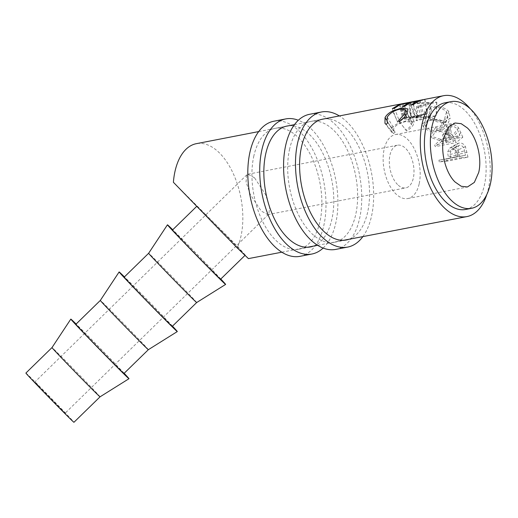 <?xml version="1.0" encoding="UTF-8"?>
<svg xmlns="http://www.w3.org/2000/svg" width="518" height="518" viewBox="0 0 518 518"><rect width="100%" height="100%" fill="white"/><g stroke="black" fill="none" stroke-linecap="round" stroke-linejoin="round"><path stroke-width="0.39" stroke-dasharray="2.59 1.94" d="M419.127 184.013A32.589 17.774 -101 0 1 407.86 198.536A32.589 17.774 -101 0 1 388.584 183.385A32.589 17.774 -101 0 1 384.188 149.067A32.589 17.774 -101 0 1 395.454 134.544A32.589 17.774 -101 0 1 414.73 149.696A32.589 17.774 -101 0 1 419.127 184.013M397.565 184.55A21.73 11.849 -101 0 1 389.309 161.558A21.73 11.849 -101 0 1 397.52 145.208A21.73 11.849 -101 0 1 405.749 148.53A21.73 11.849 -101 0 1 414.005 171.516A21.73 11.849 -101 0 1 405.795 187.872A21.73 11.849 -101 0 1 397.565 184.55M254.552 177.836L247.967 174.197L246.872 174.773L246.044 181.85L250.207 194.347L261.176 210.988L267.761 214.627L268.855 214.051L269.677 206.973L265.514 194.477L254.552 177.836M59.654 407.977L38.28 386.027C31.235 378.554 36.402 383.547 40.197 387.367L61.577 409.317C68.616 416.789 63.455 411.797 59.654 407.977L65.1 413.222L268.855 214.051M246.872 174.773L34.751 382.122L40.197 387.367M25.9 373.051A34.402 0.492 -134.3 0 1 34.525 381.352A34.402 0.492 -134.3 0 1 60.263 407.627A34.402 0.492 -134.3 0 1 73.951 422.293M100.058 396.82L100.058 396.82A34.402 0.492 45.7 0 0 86.37 382.154A34.402 0.492 45.7 0 0 60.625 355.885A34.402 0.492 45.7 0 0 52.001 347.578L52.001 347.578M124.171 373.29A41.647 0.596 45.7 0 0 81.261 329.144A41.647 0.596 45.7 0 0 76.12 324.041M123.931 373.523A34.402 0.492 45.7 0 0 110.25 358.857A34.402 0.492 45.7 0 0 84.505 332.582A34.402 0.492 45.7 0 0 75.881 324.274M148.368 349.682L148.368 349.676A34.402 0.492 45.7 0 0 134.68 335.016A34.402 0.492 45.7 0 0 108.942 308.741A34.402 0.492 45.7 0 0 100.317 300.434L100.317 300.434M172.488 326.146A41.647 0.596 45.7 0 0 129.578 282.006A41.647 0.596 45.7 0 0 124.437 276.897M172.248 326.379A34.402 0.492 45.7 0 0 158.56 311.713A34.402 0.492 45.7 0 0 132.822 285.437A34.402 0.492 45.7 0 0 124.197 277.136M196.685 302.538L196.685 302.538A34.402 0.492 45.7 0 0 182.996 287.872A34.402 0.492 45.7 0 0 157.252 261.596A34.402 0.492 45.7 0 0 148.627 253.289L148.627 253.289M220.804 279.001A41.647 0.596 45.7 0 0 177.888 234.861A41.647 0.596 45.7 0 0 172.747 229.759M220.564 279.234A34.402 0.492 45.7 0 0 206.876 264.568A34.402 0.492 45.7 0 0 181.132 238.293A34.402 0.492 45.7 0 0 172.507 229.992M248.42 258.618L237.749 246.633L204.629 213.52A34.402 0.492 -134.3 0 1 205.568 214.452A34.402 0.492 -134.3 0 1 206.546 215.43A34.402 0.492 -134.3 0 1 231.87 241.304A34.402 0.492 -134.3 0 1 244.995 255.393A34.402 0.492 -134.3 0 1 236.376 247.086A34.402 0.492 -134.3 0 1 210.632 220.81A34.402 0.492 -134.3 0 1 196.944 206.145A34.402 0.492 -134.3 0 1 204.629 213.52L173.388 182.271M237.749 246.633A61.357 33.482 79.1 0 0 219.554 153.05A61.357 33.482 79.1 0 0 196.316 143.68M467.987 157.142L465.449 146.704C463.817 143.849 461.616 142.651 458.844 143.104L457.141 143.719L454.927 148.951L456.364 157.077L446.736 158.942L447.125 161.182L467.987 157.142L460.094 157.854L458.08 149.89C456.643 147.74 454.545 146.905 451.787 147.377L449.721 148.109L447.539 152.085L448.562 158.314L438.934 160.179L439.232 161.894L460.094 157.854M462.82 137.192L458.527 127.765C456.416 125.233 453.93 124.191 451.068 124.644L448.264 126.334L449.106 133.191L435.644 127.357L436.862 129.597L450.155 135.658L450.809 137.309L441.181 139.174L441.958 141.239L462.82 137.192L456.138 142.599L452.79 135.405C451.003 133.502 448.685 132.789 445.843 133.262L442.605 135.088L443.013 140.048L430.452 136.027L431.377 137.743L443.809 141.938L444.315 143.201L434.686 145.066L435.275 146.639L456.138 142.599M425.097 113.209L426.735 115.527C431.429 120.571 437.257 122.85 444.217 122.365L450.207 118.201L448.769 111.396L446.095 109.136C441.09 106.527 435.891 105.743 430.497 106.779L424.63 110.722L425.097 113.209M486.745 194.677A61.558 33.592 79.1 0 0 470.124 108.651M465.559 209.473A54.312 29.643 79.1 0 0 486.137 168.615A54.312 29.643 79.1 0 0 465.527 111.111A54.312 29.643 79.1 0 0 444.949 102.817M417.871 107.336L436.655 102.117L413.597 103.244L424.896 99.462L402.039 103.768L419.606 100.563L409.699 103.93L430.244 102.953L416.576 106.578L417.871 107.336L416.86 120.72L436.273 115.857L414.478 117.424L427.007 113.759L404.759 117.994L421.723 114.86L410.612 118.123L429.862 116.686L415.87 120.144L416.86 120.72M465.449 146.704L458.08 149.89M458.844 143.104L451.787 147.377M454.927 148.951L447.539 152.085M456.364 157.077L448.562 158.314M446.736 158.942L438.934 160.179M447.125 161.182L439.232 161.894M450.705 157.899L449.98 154.584L451.275 149.365L452.272 149.022C455.108 149.003 456.669 150.349 456.947 153.082L457.659 156.553L450.705 157.899L458.508 156.663L457.575 152.324L458.689 145.532L459.479 145.26C462.373 145.39 464.057 147.229 464.529 150.77L465.462 155.316L458.508 156.663M449.98 154.584L457.575 152.324M452.272 149.022L459.479 145.26M457.659 156.553L465.462 155.316M399.475 121.698L405.853 130.109C408.663 128.283 410.541 126.45 411.486 124.631L411.855 122.222L405.905 121.581C400.058 122.779 396.017 124.967 393.797 128.134L393.745 131.06L395.163 132.187L393.518 133.566L391.634 132.213L391.653 128.555C392.689 126.593 394.91 124.857 398.316 123.349L406.792 120.752L414.128 121.432L413.584 124.281C412.445 126.534 410.146 128.775 406.708 131.002L405.853 130.109M405.84 115.164L411.486 124.631M400.336 109.084L405.905 121.581M387.205 117.126L393.797 128.134M387.911 122.636L395.163 132.187M386.15 124.365L393.518 133.566M386.441 119.865L391.653 128.555M393.02 111.765L398.316 123.349M401.8 108.858L406.792 120.752M406.993 113.267L413.584 124.281M399.339 121.795L406.708 131.002M436.655 102.117L436.13 115.779M436.836 102.214L436.273 115.857M413.597 103.244L414.478 117.424M424.896 99.462L427.143 113.753M424.715 99.475L427.007 113.759M402.039 103.768L404.759 117.994M403.269 103.581L405.698 117.851M419.606 100.563L421.723 114.86M409.699 103.93L410.612 118.123M409.991 103.995L410.839 118.169M430.244 102.953L429.862 116.686M416.576 106.578L415.87 120.144M413.189 104.623L418.194 117.696L416.051 118.11L420.486 115.268L414.063 116.511L409.634 119.36L407.498 119.775L411.927 116.926L403.904 118.486L399.475 121.329L397.338 121.743L402.661 118.551L423.517 114.504L418.194 117.696M411.046 105.037L416.051 118.11M416.841 101.314L420.486 115.268M410.424 102.564L414.063 116.511M404.629 106.287L409.634 119.36M402.492 106.702L407.498 119.775M408.288 102.978L411.927 116.926M400.265 104.532L403.904 118.486M394.47 108.262L399.475 121.329M392.327 108.676L397.338 121.743M399.294 104.494L402.661 118.551M420.15 100.447L423.517 114.504M458.527 127.765L452.79 135.405M451.068 124.644L445.843 133.262M449.106 133.191L443.013 140.048M435.644 127.357L430.452 136.027M436.862 129.597L431.377 137.743M450.155 135.658L443.809 141.938M450.809 137.309L444.315 143.201M441.181 139.174L434.686 145.066M441.958 141.239L435.275 146.639M446.451 142.787L445.13 139.653L444.658 135.781L446.594 134.648C449.533 134.57 451.359 135.761 452.078 138.228L453.405 141.433L446.451 142.787L452.952 136.894L451.223 132.796L450.414 127.473L452.052 126.463C455.076 126.522 457.109 128.147 458.165 131.345L459.906 135.541L452.952 136.894M446.594 134.648L452.052 126.463M453.405 141.433L459.906 135.541M430.497 106.779L428.975 119.82L422.235 123.847L423.51 127.007C427.246 130.84 432.549 132.42 439.439 131.74L446.374 127.227L445.519 122.85C441.614 119.541 436.098 118.531 428.975 119.82M426.735 115.527L423.51 127.007M444.217 122.365L439.439 131.74M448.769 111.396L445.519 122.85M438.636 130.465C433.029 131.015 428.716 129.74 425.686 126.638L424.605 123.763L429.946 120.552C435.703 119.593 440.17 120.48 443.337 123.213L444.081 126.897L438.636 130.465L443.162 120.694C437.483 121.089 432.737 119.244 428.923 115.164L427.104 110.833L431.766 107.738C437.626 106.805 442.56 108.145 446.568 111.746L447.869 117.385L443.162 120.694M425.686 126.638L428.923 115.164M429.946 120.552L431.766 107.738M443.337 123.213L446.568 111.746M335.755 249.398A68.803 37.523 79 0 0 359.544 218.738A68.803 37.523 79 0 0 350.252 146.29A68.803 37.523 79 0 0 309.563 114.303M362.885 236.596A68.803 37.523 79 0 0 371.464 216.427A68.803 37.523 79 0 0 339.342 115.928M348.782 239.31A61.564 33.573 79 0 0 367.579 212.542A61.564 33.573 79 0 0 359.602 148.433A61.564 33.573 79 0 0 323.763 118.952M289.659 148.847A61.564 33.573 79 0 0 297.967 213.669A61.564 33.573 79 0 0 334.375 242.288A61.564 33.573 79 0 0 355.659 214.853A61.564 33.573 79 0 0 347.345 150.032A61.564 33.573 79 0 0 310.942 121.413A61.564 33.573 79 0 0 289.659 148.847M299.993 256.332A68.803 37.523 79 0 0 323.782 225.667A68.803 37.523 79 0 0 314.491 153.218A68.803 37.523 79 0 0 273.808 121.238M323.128 248.077A68.803 37.523 79 0 0 335.703 223.355A68.803 37.523 79 0 0 298.349 120.247M313.351 246.128A61.564 33.573 79 0 0 331.824 219.477A61.564 33.573 79 0 0 323.886 155.458A61.564 33.573 79 0 0 288.125 125.868M253.898 155.782A61.564 33.573 79 0 0 262.212 220.603A61.564 33.573 79 0 0 298.614 249.223A61.564 33.573 79 0 0 319.904 221.788A61.564 33.573 79 0 0 311.59 156.967A61.564 33.573 79 0 0 275.181 128.347A61.564 33.573 79 0 0 253.898 155.782M467.081 152.253L459.401 154.118M456.028 155.296L448.303 156.954M456.947 153.082L464.529 150.77M461.039 132.64L454.778 139.115M445.13 139.653L451.223 132.796M452.078 138.228L458.165 131.345M407.86 198.536L467.424 186.985M247.967 174.197L397.52 145.208M281.818 252.195L307.575 247.241M317.638 245.305L343.68 240.294M258.702 131.578L286.085 126.262M294.47 124.637L321.963 119.302M449.721 148.109L457.141 143.719M451.275 149.365L458.689 145.532M411.855 122.222L407.154 112.956M393.745 131.06L387.794 122.753M391.634 132.213L384.965 123.29M414.128 121.432L407.977 108.929M404.105 127.752L402.492 125.686M442.605 135.088L448.264 126.334M444.658 135.781L450.414 127.473M422.235 123.847L424.63 110.722M446.374 127.227L450.207 118.201M424.605 123.763L427.104 110.833M444.081 126.897L447.869 117.385M196.607 206.475L196.944 206.145M267.761 214.627L405.795 187.872M395.454 134.544L455.05 122.993M334.375 242.288L346.296 239.976M310.942 121.413L322.863 119.101M298.614 249.223L310.535 246.911M275.181 128.347L287.101 126.036"/><path stroke-width="0.78" d="M478.71 172.462L474.346 182.401L467.424 186.985L461.253 186.286L455.082 182.012C445.661 173.044 440.229 151.716 443.771 137.516L448.128 127.577L455.05 122.993L461.221 123.692L467.391 127.965C476.813 136.933 482.239 158.262 478.71 172.462M73.951 422.293A34.402 0.492 -134.3 0 1 65.326 413.986A34.402 0.492 -134.3 0 1 39.588 387.717A34.402 0.492 -134.3 0 1 25.9 373.051L52.001 347.578A34.402 0.492 45.7 0 0 65.721 362.276A34.402 0.492 45.7 0 0 91.433 388.519A34.402 0.492 45.7 0 0 100.052 396.82A34.402 0.492 45.7 0 0 100.058 396.82L73.951 422.293M76.12 324.041A41.647 0.596 45.7 0 0 70.824 319.094A41.647 0.596 45.7 0 0 87.432 336.888A41.647 0.596 45.7 0 0 118.551 368.654A41.647 0.596 45.7 0 0 128.988 378.71A41.647 0.596 45.7 0 0 124.171 373.29M148.368 349.682A34.402 0.492 45.7 0 1 139.743 341.375A34.402 0.492 45.7 0 1 114.038 315.132A34.402 0.492 45.7 0 1 100.317 300.434L75.881 324.274A34.402 0.492 45.7 0 0 89.569 338.94A34.402 0.492 45.7 0 0 115.313 365.216A34.402 0.492 45.7 0 0 123.931 373.523L148.368 349.682A34.402 0.492 45.7 0 0 148.368 349.676L177.305 331.565A41.647 0.596 45.7 0 0 172.488 326.146M124.437 276.897A41.647 0.596 45.7 0 0 119.134 271.95A41.647 0.596 45.7 0 0 135.748 289.743A41.647 0.596 45.7 0 0 166.867 321.51A41.647 0.596 45.7 0 0 177.305 331.565M196.685 302.538A34.402 0.492 45.7 0 1 188.06 294.23A34.402 0.492 45.7 0 1 162.354 267.987A34.402 0.492 45.7 0 1 148.627 253.289L124.197 277.136A34.402 0.492 45.7 0 0 137.885 291.796A34.402 0.492 45.7 0 0 163.623 318.071A34.402 0.492 45.7 0 0 172.248 326.379L196.685 302.538L225.621 284.421A41.647 0.596 45.7 0 0 220.804 279.001M172.747 229.759A41.647 0.596 45.7 0 0 167.45 224.806A41.647 0.596 45.7 0 0 184.058 242.599A41.647 0.596 45.7 0 0 215.184 274.365A41.647 0.596 45.7 0 0 225.621 284.421M196.607 206.475L172.507 229.992A34.402 0.492 45.7 0 0 186.195 244.658A34.402 0.492 45.7 0 0 211.94 270.927A34.402 0.492 45.7 0 0 220.564 279.234L244.897 255.491M258.702 131.578L196.316 143.68A61.357 33.482 79.1 0 0 173.388 182.271L236.376 247.086L248.42 258.618L281.818 252.195M470.124 108.651A61.558 33.592 79.1 0 0 466.893 105.109A61.558 33.592 79.1 0 0 443.57 95.707A61.558 33.592 79.1 0 0 420.273 142.036A61.558 33.592 79.1 0 0 443.635 207.181A61.558 33.592 79.1 0 0 466.925 216.589A61.558 33.592 79.1 0 0 486.745 194.677M450.906 101.657L444.949 102.817A54.312 29.643 79.1 0 0 424.397 143.693A54.312 29.643 79.1 0 0 445.007 201.172A54.312 29.643 79.1 0 0 465.559 209.473L471.516 208.327A54.319 29.643 79.1 0 0 492.1 167.463A54.319 29.643 79.1 0 0 471.484 109.958A54.319 29.643 79.1 0 0 450.906 101.657A54.319 29.643 79.1 0 0 430.348 142.541A54.319 29.643 79.1 0 0 450.964 200.026A54.319 29.643 79.1 0 0 471.516 208.327M420.15 100.447L413.189 104.623L411.046 105.037L416.841 101.314L410.424 102.564L404.629 106.287L402.492 106.702L408.288 102.978L400.265 104.532L394.47 108.262L392.327 108.676L399.294 104.494L420.15 100.447M399.339 121.795L398.607 120.558L404.901 113.597L405.62 109.881L400.336 109.084C394.392 110.321 390.015 113.002 387.205 117.126L387.108 121.808L387.911 122.636L386.15 124.365L384.965 123.29L385.055 117.554C386.441 114.977 388.966 112.782 392.65 110.956L401.444 108.003L407.97 108.929L406.993 113.267C405.49 116.213 402.939 119.056 399.339 121.795M398.607 120.558L399.475 121.698M404.901 113.597L405.84 115.164M385.055 117.554L386.441 119.865M392.65 110.956L393.02 111.765M401.444 108.003L401.8 108.858M416.841 101.314L416.99 101.884M408.288 102.978L408.437 103.548M399.294 104.494L399.397 104.927M339.342 115.928A68.803 37.523 79 0 0 321.484 111.992L309.563 114.303A68.803 37.523 79 0 0 285.774 144.969A68.803 37.523 79 0 0 295.066 217.418A68.803 37.523 79 0 0 335.755 249.398L347.675 247.086A68.803 37.523 79 0 0 362.885 236.596M321.484 111.992A68.803 37.523 79 0 0 297.695 142.657A68.803 37.523 79 0 0 306.986 215.106A68.803 37.523 79 0 0 347.675 247.086M323.763 118.952A61.564 33.573 79 0 0 322.863 119.101A61.564 33.573 79 0 0 301.573 146.542A61.564 33.573 79 0 0 309.887 211.363A61.564 33.573 79 0 0 346.296 239.976A61.564 33.573 79 0 0 348.782 239.31M298.349 120.247A68.803 37.523 79 0 0 285.722 118.926L273.808 121.238A68.803 37.523 79 0 0 250.013 151.897A68.803 37.523 79 0 0 259.304 224.346A68.803 37.523 79 0 0 299.993 256.332L311.914 254.021A68.803 37.523 79 0 0 323.128 248.077M285.722 118.926A68.803 37.523 79 0 0 261.933 149.585A68.803 37.523 79 0 0 271.225 222.034A68.803 37.523 79 0 0 311.914 254.021M288.125 125.868A61.564 33.573 79 0 0 287.101 126.036A61.564 33.573 79 0 0 265.818 153.47A61.564 33.573 79 0 0 274.132 218.292A61.564 33.573 79 0 0 310.535 246.911A61.564 33.573 79 0 0 313.351 246.128M100.052 396.82L128.988 378.71M307.575 247.241L317.638 245.305M343.68 240.294L466.925 216.589M286.085 126.262L294.47 124.637M321.963 119.302L443.57 95.707M407.154 112.956L405.62 109.881M387.794 122.753L387.108 121.808M148.627 253.289L167.45 224.806M100.317 300.434L119.134 271.95M52.001 347.578L70.824 319.094"/></g></svg>
